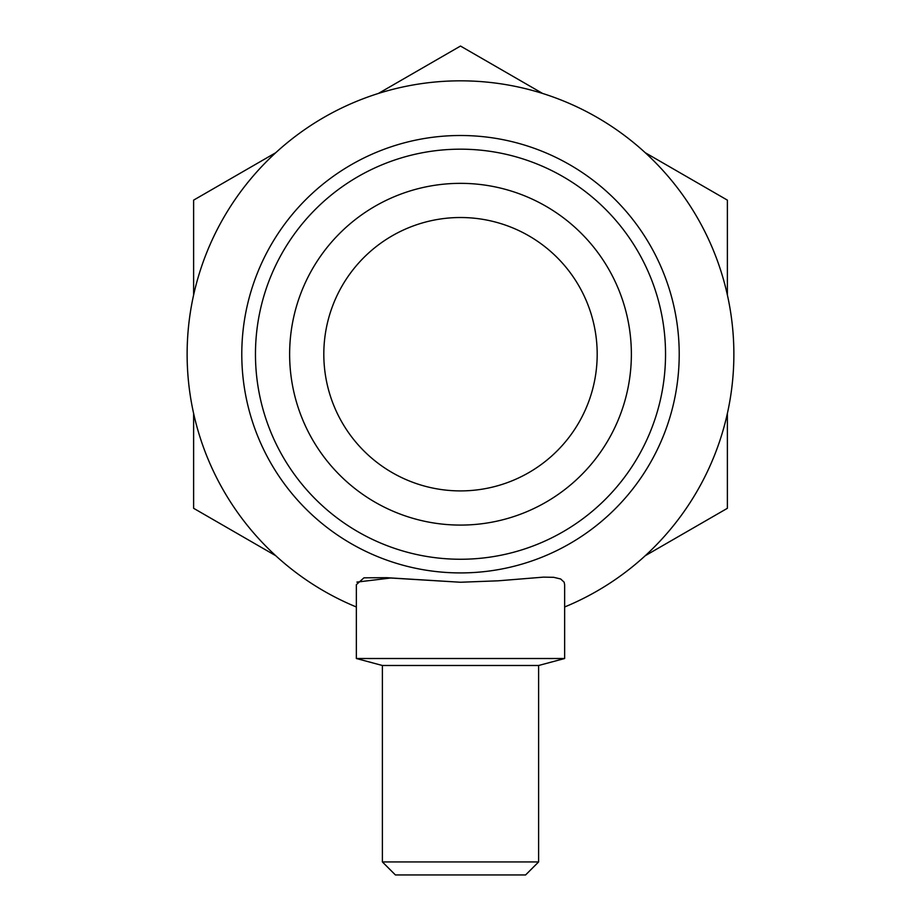 <?xml version="1.0" encoding="UTF-8"?>
<svg xmlns="http://www.w3.org/2000/svg" width="921" height="921" viewBox="0 0 921 921"><rect width="100%" height="100%" fill="white"/><g stroke="black" fill="none" stroke-linecap="round" stroke-linejoin="round"><path stroke-width="1.38" d="M460.5 572.92A218.714 218.714 0 0 1 241.786 354.217A218.714 218.714 0 0 1 460.5 135.502A218.714 218.714 0 0 1 679.214 354.217A218.714 218.714 0 0 1 460.5 572.92M356.358 606.985A273.387 273.387 0 0 1 460.5 80.829A273.387 273.387 0 0 1 564.642 606.985M538.612 861.929L382.388 861.929L395.408 874.95L525.592 874.95L538.612 861.929L538.612 665.492L564.642 658.515L356.358 658.515L356.358 584.651L363.956 577.824L386.636 577.686L460.5 582.245L390.596 578.008L356.899 582.107M538.612 665.492L382.388 665.492L356.358 658.515M460.5 490.905A136.688 136.688 0 0 1 323.812 354.217A136.688 136.688 0 0 1 460.5 217.517A136.688 136.688 0 0 1 597.188 354.217A136.688 136.688 0 0 1 460.5 490.905M460.5 525.085A170.869 170.869 0 0 1 289.631 354.217A170.869 170.869 0 0 1 460.5 183.348A170.869 170.869 0 0 1 631.369 354.217A170.869 170.869 0 0 1 460.5 525.085M460.5 559.254A205.038 205.038 0 0 1 255.462 354.217A205.038 205.038 0 0 1 460.5 149.179A205.038 205.038 0 0 1 665.538 354.217A205.038 205.038 0 0 1 460.5 559.254M460.5 582.245L498.249 580.806L543.494 577.133L553.717 577.317L560.682 578.987L564.147 582.199L564.642 584.651L564.642 658.515M275.701 152.736L193.617 200.133L193.617 294.916M193.617 413.517L193.617 508.3L275.701 555.685M645.299 555.685L727.383 508.3L727.383 413.517M727.383 294.916L727.383 200.133L645.299 152.736M542.584 93.435L460.5 46.05L378.416 93.435M382.388 861.929L382.388 665.492"/></g></svg>

